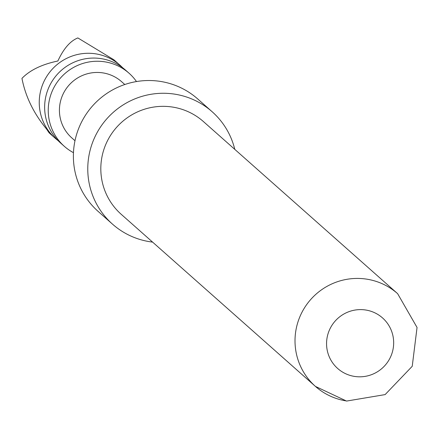<?xml version="1.0" encoding="UTF-8"?>
<svg xmlns="http://www.w3.org/2000/svg" width="439" height="439" viewBox="0 0 439 439"><rect width="100%" height="100%" fill="white"/><g stroke="black" fill="none" stroke-linecap="round" stroke-linejoin="round"><path stroke-width="0.66" d="M58.124 140.65A48.817 48.191 -48.5 0 1 55.336 138.362A48.817 48.191 -48.5 0 1 59.66 62.601A48.817 48.191 -48.5 0 1 120.088 65.285A48.817 48.191 -48.5 0 1 122.695 67.782M120.088 65.285L113.877 59.775L77.846 37.93C70.229 40.981 63.567 48.674 57.866 61.01C41.881 64.363 29.912 70.158 21.95 78.383C25.462 96.47 33.611 113.284 46.391 128.83L49.119 132.852L55.336 138.362M73.467 152.684A48.817 48.191 -48.5 0 1 64.324 146.324L60.73 143.141A48.817 48.191 -48.5 0 1 65.054 67.381A48.817 48.191 -48.5 0 1 125.483 70.064L129.082 73.253A48.817 48.191 -48.5 0 1 136.491 81.561M64.324 146.324A48.817 48.191 -48.5 0 1 68.654 70.569A48.817 48.191 -48.5 0 1 129.082 73.253M74.992 140.721L71.798 137.895A37.551 37.068 -48.5 0 1 75.124 79.618A37.551 37.068 -48.5 0 1 121.608 81.687L124.802 84.513M212.141 111.736L197.759 98.989A75.102 74.136 131.5 0 0 123.392 85.007A75.102 74.136 131.5 0 0 74.432 143.652A75.102 74.136 131.5 0 0 98.138 211.411L112.521 224.159A75.102 74.136 -48.5 0 1 88.821 156.394A75.102 74.136 -48.5 0 1 137.78 97.754A75.102 74.136 -48.5 0 1 212.141 111.736A75.102 74.136 -48.5 0 1 234.783 149.359M121.235 214.32A61.959 61.164 -48.5 0 1 106.935 141.874A61.959 61.164 -48.5 0 1 172.626 107.078A61.959 61.164 -48.5 0 1 203.427 121.576L397.619 293.658A61.959 61.164 -48.5 0 0 366.823 279.166A61.959 61.164 -48.5 0 0 301.132 313.956A61.959 61.164 -48.5 0 0 315.432 386.408L121.235 214.32M365.731 310.011A33.798 33.364 131.5 0 0 327.033 338.014A33.798 33.364 131.5 0 0 354.498 376.415A33.798 33.364 131.5 0 0 393.196 348.412A33.798 33.364 131.5 0 0 365.731 310.011M152.596 242.108A75.102 74.136 -48.5 0 1 112.521 224.159M346.228 400.906A61.959 61.164 -48.5 0 1 315.432 386.408L346.558 401.07L385.124 394.595L412.232 366.291L417.05 327.472L397.619 293.658"/></g></svg>
